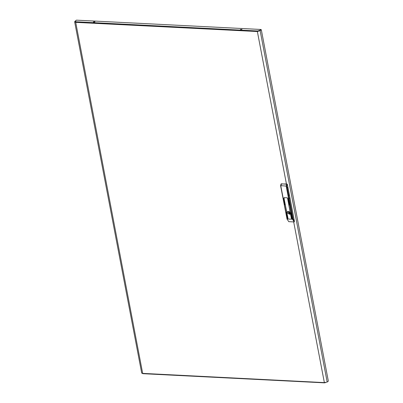 <?xml version="1.0" encoding="UTF-8"?>
<svg xmlns="http://www.w3.org/2000/svg" width="403" height="403" viewBox="0 0 403 403"><rect width="100%" height="100%" fill="white"/><g stroke="black" fill="none" stroke-linecap="round" stroke-linejoin="round"><path stroke-width="0.6" d="M288.608 195.148L288.684 195.546L289.389 194.981L289.943 197.893L289.188 198.503L287.777 198.614L287.243 197.752L284.135 197.672L287.253 197.792L287.591 198.603L289.188 198.503L293.117 219.101L294.437 221.449L289.943 197.893L289.188 198.503L286.79 185.924L286.201 186.08L286.654 184.211L286.921 183.995L287.374 184.413L287.858 186.962L287.198 187.753M281.239 183.949L286.921 183.995M284.175 198.296L282.982 198.291L284.201 198.432L284.135 197.672M289.389 194.981L287.858 186.962M284.09 197.853L284.014 198.422M283.929 197.984L284.226 197.601M281.526 183.758L280.805 185.843L287.127 218.985L292.528 219.257L286.201 186.08L280.649 185.652M289.238 212.829L288.976 212.27L289.238 212.829M289.54 212.658L289.868 212.905L289.077 213.54L289.153 213.928L289.747 213.958L290.13 212.91M287.888 211.384L289.485 214.119L290.019 214.033M289.077 213.54L289.792 212.809M288.674 211.55L289.001 213.444M289.868 212.905L289.943 213.293L289.153 213.928M289.016 211.52L289.127 212.149M290.16 213.031L287.541 211.575L287.143 212.88L289.762 214.336L290.16 213.031M284.77 204.795L283.702 198.996L284.956 204.805M287.818 218.35L284.17 199.022L288.004 218.361M287.349 218.325L286.286 212.532L287.535 218.335M289.278 205.021L288.21 199.228L289.465 205.031M291.858 218.552L290.795 212.759L292.044 218.562M291.394 218.532L287.747 199.203L291.581 218.537M294.437 221.449L294.16 221.927L292.528 219.257L293.117 219.101M288.76 221.655L286.911 218.894L288.76 221.655L294.16 221.927M287.722 199.284L291.5 218.441M290.77 212.839L291.968 218.466M288.185 199.309L289.384 204.936M286.261 212.613L287.46 218.24M284.145 199.102L287.923 218.26M283.677 199.077L284.876 204.704M93.34 21.838L94.947 21.712L93.34 21.838M94.781 21.953L93.471 22.2M241.986 29.359L240.384 29.484L241.986 29.359M240.626 29.646L241.936 29.394M75.749 21.958L75.28 21.072L76.429 20.15L260.847 29.479L259.703 30.401L257.527 30.976L75.86 21.787L75.719 22.367L74.681 21.802L76.197 20.336M75.28 21.072L75.86 21.787M325.599 382.563L324.546 382.85L324.344 382.588L327.181 382.049L260.142 30.613L257.603 31.379L259.28 30.935M327.181 382.049L328.319 381.137L261.28 29.701L259.769 30.598M286.457 183.97L257.386 31.555L257.527 30.976L257.386 31.555L260.142 30.613L261.28 29.701M75.709 22.15L75.114 21.722L75.316 21.258L74.938 21.243M74.681 21.802L141.695 373.082L142.879 373.662L324.45 382.805M281.329 183.818L286.654 184.211L287.102 184.629L286.79 185.924M288.684 195.546L287.158 187.526M287.374 184.413L287.102 184.629M281.057 184.035L280.589 185.753L286.971 218.794M257.386 31.555L75.719 22.367L142.682 373.395L324.344 382.588L293.696 221.907M75.467 22.069L75.311 21.263M288.699 195.415L287.203 187.561M289.903 212.366L289.384 212.784M289.49 211.852L288.976 212.27M142.879 373.662L324.546 382.85"/></g></svg>
